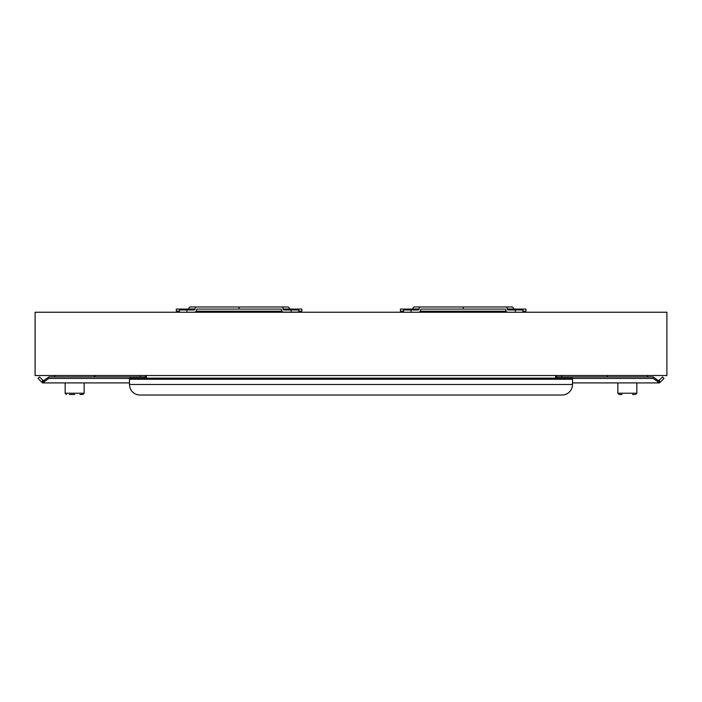 <?xml version="1.0" encoding="UTF-8"?>
<svg xmlns="http://www.w3.org/2000/svg" width="702" height="702" viewBox="0 0 702 702"><rect width="100%" height="100%" fill="white"/><g stroke="black" fill="none" stroke-linecap="round" stroke-linejoin="round"><path stroke-width="1.05" d="M608.011 375.526L606.598 376.939M55.318 375.526L53.905 376.939M145.323 378.15L145.323 376.939L48.815 376.939L43.357 380.8L39.496 376.939L38.005 378.431L42.48 382.906L48.815 378.431L129.501 378.431M572.499 378.431L653.185 378.431L653.185 376.939L556.677 376.939L556.677 378.15M129.501 382.906L42.48 382.906L43.972 380.8L42.48 380.8L42.48 382.906M653.185 378.431L659.52 382.906L572.499 382.906M48.815 378.431L48.815 376.939M659.52 382.906L659.52 380.8L658.028 380.8L659.52 382.906L663.995 378.431L662.504 376.939L658.643 380.8L653.185 376.939M140.049 395.033A10.548 10.548 0 0 1 129.501 384.485L129.501 378.15L572.499 378.15L572.499 384.485A10.548 10.548 0 0 1 561.951 395.033L140.049 395.033M555.624 375.526L555.624 378.15M146.376 378.15L146.376 375.526M572.499 384.485L129.501 384.485M129.501 379.264L572.499 379.264M145.323 375.526L145.323 376.939M556.677 376.939L556.677 375.526M561.679 375.526L561.679 376.939M301.825 309.073L289.417 309.073A2.106 1.492 -90 0 0 287.925 306.967L281.66 306.967A2.106 1.492 90 0 1 283.152 309.073L283.152 308.994A0.974 0.693 -90 0 0 283.845 309.968L298.771 309.968L298.771 312.083L298.771 311.179L301.825 311.179L301.825 309.073M280.203 309.073L197.165 309.073A0.974 0.693 90 0 0 196.481 310.047L196.481 309.968A2.106 1.492 -90 0 1 194.989 312.083A2.106 1.492 -90 0 0 196.209 311.179L281.932 311.179A2.106 1.492 90 0 0 283.152 312.083A2.106 1.492 90 0 1 281.66 309.968L281.66 310.047A0.974 0.693 -90 0 0 280.967 309.073L280.203 309.073L280.967 309.073M179.37 312.083L179.37 309.968L194.296 309.968A0.974 0.693 90 0 0 194.989 308.994L194.989 309.073A2.106 1.492 -90 0 1 196.481 306.967L190.216 306.967A2.106 1.492 90 0 0 188.724 309.073L176.316 309.073L176.316 311.179L179.37 311.179M194.989 308.994L188.724 308.994A0.974 0.693 -90 0 1 188.031 309.968M239.066 309.073L239.066 306.967L281.66 306.967M190.216 306.967L239.066 306.967M301.825 312.083L176.316 312.241M290.11 309.968A0.974 0.693 90 0 1 289.417 308.994L283.152 308.994M289.417 309.073L283.152 309.073M194.989 309.073L188.724 309.073M525.965 309.073L513.557 309.073A2.106 1.492 -90 0 0 512.065 306.967L505.8 306.967A2.106 1.492 90 0 1 507.292 309.073L507.292 308.994A0.974 0.693 -90 0 0 507.976 309.968L522.902 309.968L522.902 312.083L522.902 311.179L525.965 311.179L525.965 309.073M504.343 309.073L421.305 309.073A0.974 0.693 90 0 0 420.612 310.047A0.974 0.693 90 0 1 421.305 309.073M403.51 312.083L403.51 309.968L418.436 309.968A0.974 0.693 90 0 0 419.12 308.994L419.12 309.073A2.106 1.492 -90 0 1 420.612 306.967L414.347 306.967A2.106 1.492 90 0 0 412.855 309.073L400.447 309.073L400.447 311.179L403.51 311.179M505.107 309.073A0.974 0.693 -90 0 1 505.8 310.047L505.8 309.968A2.106 1.492 90 0 0 507.292 312.083A2.106 1.492 90 0 1 506.072 311.179L420.349 311.179A2.106 1.492 -90 0 1 419.12 312.083A2.106 1.492 -90 0 0 420.612 309.968L420.612 310.047M419.12 308.994L412.855 308.994A0.974 0.693 -90 0 1 412.171 309.968M463.206 309.073L463.206 306.967L512.065 306.967M414.347 306.967L463.206 306.967M525.965 312.241L400.447 312.241M514.241 309.968A0.974 0.693 90 0 1 513.557 308.994L507.292 308.994M513.557 309.073L507.292 309.073M419.12 309.073L412.855 309.073M69.384 394.498L74.658 394.498M65.163 382.906L65.163 393.234L66.427 394.498L65.163 393.234L84.143 393.234L82.88 394.498L79.931 394.498L81.774 394.498M634.468 394.498L632.616 394.498M622.069 394.498L619.12 394.498L617.857 393.234L617.857 382.906M666.9 312.241L35.1 312.241L35.1 375.526L666.9 375.526L666.9 312.241M291.207 309.968L291.207 312.083M186.934 309.968L186.934 312.083M515.347 309.968L515.347 312.083M411.074 309.968L411.074 312.083M636.837 382.906L636.837 393.234L635.573 394.498L636.837 393.234L617.857 393.234L619.12 394.498M646.682 375.526L648.095 376.939M93.989 375.526L95.402 376.939M140.321 376.939L140.321 375.526M82.88 394.498L84.143 393.234L84.143 382.906"/></g></svg>
